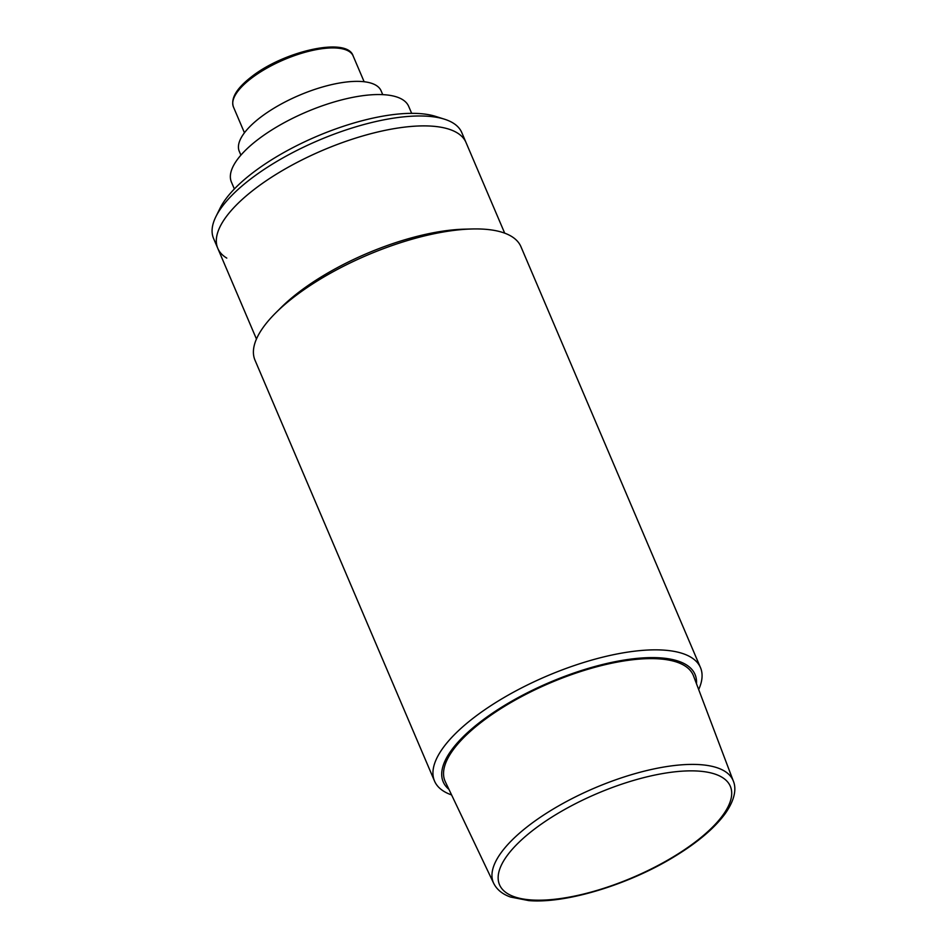 <?xml version="1.0" encoding="UTF-8"?>
<svg xmlns="http://www.w3.org/2000/svg" width="948" height="948" viewBox="0 0 948 948"><rect width="100%" height="100%" fill="white"/><g stroke="black" fill="none" stroke-linecap="round" stroke-linejoin="round"><path stroke-width="1.42" d="M696.484 683.757A136.891 49.746 156.9 0 0 620.739 660.638A136.891 49.746 156.9 0 0 480.636 721.689A136.891 49.746 156.9 0 0 448.937 789.352M698.676 689.54A144.57 52.531 156.9 0 0 700.489 667.629A144.57 52.531 156.9 0 0 610.441 655.352A144.57 52.531 156.9 0 0 474.059 717.529A144.57 52.531 156.9 0 0 434.528 781.081A144.57 52.531 156.9 0 0 451.592 794.934M700.489 667.629L520.95 246.717A144.57 52.531 156.9 0 0 472.092 228.978A144.57 52.531 156.9 0 0 294.52 296.617A144.57 52.531 156.9 0 0 275.998 312.615A144.57 52.531 156.9 0 0 254.988 360.157L434.528 781.081M472.092 228.978L464.461 229.167A134.936 49.023 156.9 0 0 298.715 292.304A134.936 49.023 156.9 0 0 281.426 307.235L275.998 312.615M226.785 258.105A134.936 49.023 -23.1 0 1 217.791 248.364L213.561 238.458A134.936 49.023 -23.1 0 1 215.883 216.677A134.936 49.023 -23.1 0 1 305.339 146.312A134.936 49.023 -23.1 0 1 428.046 116.272A134.936 49.023 -23.1 0 1 444.458 119.187A134.936 49.023 -23.1 0 1 461.783 132.578L466.013 142.496A134.936 49.023 156.9 0 0 381.973 131.025A134.936 49.023 156.9 0 0 254.68 189.067A134.936 49.023 156.9 0 0 217.791 248.364A134.936 49.023 -23.1 0 1 286.059 168.436A134.936 49.023 -23.1 0 1 432.276 126.179A134.936 49.023 -23.1 0 1 466.013 142.496L504.692 233.149M733.337 781.093L693.509 675.9A134.924 49.023 156.9 0 0 659.5 658.907A134.924 49.023 156.9 0 0 512.453 701.639A134.924 49.023 156.9 0 0 445.323 781.756L493.683 883.323C496.859 889.639 502.476 894.201 510.51 897.033L528.771 900.6C565.956 903.8 628.915 884.579 674.573 856.506C697.633 842.452 714.508 828.173 725.196 813.645C735.873 798.453 736.122 787.587 733.337 781.093A130.291 47.341 156.9 0 0 700.489 764.68A130.291 47.341 156.9 0 0 558.502 805.954A130.291 47.341 156.9 0 0 493.683 883.323M215.883 216.677L220.031 208.287A127.222 46.227 -23.1 0 1 304.367 141.939A127.222 46.227 -23.1 0 1 420.059 113.618A127.222 46.227 -23.1 0 1 435.535 116.367L444.458 119.187M240.899 155.14L239.275 151.348A77.108 28.013 -23.1 0 1 278.285 105.666A77.108 28.013 -23.1 0 1 361.84 81.528A77.108 28.013 -23.1 0 1 381.12 90.842L382.743 94.646M411.669 113.345L408.707 106.413A96.376 35.017 156.9 0 0 348.674 98.213A96.376 35.017 156.9 0 0 257.761 139.676A96.376 35.017 156.9 0 0 231.407 182.04L234.369 188.972M698.96 771.127A125.48 45.599 156.9 0 0 533.819 829.607A125.48 45.599 156.9 0 0 530.892 899.925A125.48 45.599 156.9 0 0 696.033 841.445A125.48 45.599 156.9 0 0 698.96 771.127M336.86 48.064A65.056 23.641 -23.1 0 1 353.13 55.932C347.312 36.569 283.855 51.05 251.303 76.942C236.526 88.413 230.577 98.414 233.445 106.982A65.056 23.641 -23.1 0 1 251.232 78.376A65.056 23.641 -23.1 0 1 336.86 48.064M217.791 248.364L256.458 339.029M364.139 81.741L353.13 55.932M244.454 132.791L233.445 106.982"/></g></svg>
